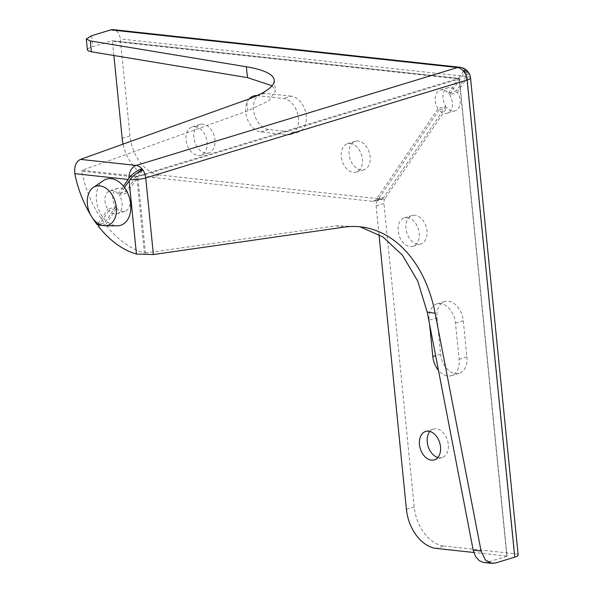 <?xml version="1.0" encoding="UTF-8"?>
<svg xmlns="http://www.w3.org/2000/svg" width="593" height="593" viewBox="0 0 593 593"><rect width="100%" height="100%" fill="white"/><g stroke="black" fill="none" stroke-linecap="round" stroke-linejoin="round"><path stroke-width="0.44" stroke-dasharray="2.96 2.22" d="M116.695 208.173A12.082 8.235 -106.9 0 0 124.886 211.397A12.082 8.235 -106.9 0 0 127.095 192.888L119.289 195.267A12.082 8.235 73.1 0 1 117.08 213.769A12.082 8.235 73.1 0 1 108.89 210.545L116.695 208.173L105.524 224.577A90.47 61.702 -106.9 0 0 144.358 252.937L136.798 177.166L135.864 177.07L126.035 191.509A12.082 8.235 -106.9 0 0 117.844 188.285A12.082 8.235 -106.9 0 0 115.635 206.794L107.83 209.166A12.082 8.235 73.1 0 1 110.046 190.664A12.082 8.235 73.1 0 1 118.237 193.889L126.035 191.509M449.524 94.68A12.082 8.235 73.1 0 1 447.315 113.189A12.082 8.235 73.1 0 1 439.124 109.964L446.922 107.585A12.082 8.235 -106.9 0 0 455.113 110.809A12.082 8.235 -106.9 0 0 457.322 92.308L449.524 94.68L464.868 72.138M438.064 108.586A12.082 8.235 73.1 0 1 440.273 90.077A12.082 8.235 73.1 0 1 448.464 93.301L456.262 90.929A12.082 8.235 -106.9 0 0 448.071 87.705A12.082 8.235 -106.9 0 0 445.862 106.206L438.064 108.586L376.103 199.611A7.435 5.07 73.1 0 1 374.042 201.197A7.435 5.07 73.1 0 1 372.597 201.323L152.082 177.389A37.166 25.351 73.1 0 1 123.07 144.114M448.464 93.301L458.293 78.854L459.227 78.958L506.852 556.078L473.777 552.483M113.893 55.505L112.477 41.317L458.293 78.854L463.808 70.76M195.149 126.561A14.869 10.14 73.1 0 1 206.809 140.126A14.869 10.14 73.1 0 1 200.931 155.262A14.869 10.14 73.1 0 1 186.899 143.995A14.869 10.14 73.1 0 1 192.265 126.82A14.869 10.14 73.1 0 1 195.149 126.561M256.969 95.673A18.583 12.675 73.1 0 1 257.132 95.688L283.439 98.549A18.583 12.675 73.1 0 1 298.012 115.502A18.583 12.675 73.1 0 1 290.659 134.426A18.583 12.675 73.1 0 1 287.049 134.744L260.742 131.891A18.583 12.675 73.1 0 1 247.155 118.533A18.583 12.675 73.1 0 1 249.208 98.875M350.374 143.41A14.869 10.14 73.1 0 1 362.034 156.975A14.869 10.14 73.1 0 1 356.148 172.111A14.869 10.14 73.1 0 1 342.124 160.844A14.869 10.14 73.1 0 1 347.491 143.669A14.869 10.14 73.1 0 1 350.374 143.41M467.914 72.064A11.86 4.173 -37.5 0 1 466.847 75.318L456.262 90.929M439.124 109.964L377.163 200.99L384.961 198.618L446.922 107.585M378.979 234.435L376.132 205.941A7.435 5.07 73.1 0 1 377.163 200.99M407.228 217.616A14.869 10.14 73.1 0 1 418.888 231.181A14.869 10.14 73.1 0 1 413.002 246.317A14.869 10.14 73.1 0 1 398.97 235.05A14.869 10.14 73.1 0 1 404.337 217.876A14.869 10.14 73.1 0 1 407.228 217.616M429.599 324.475L429.184 320.264A18.583 12.675 73.1 0 1 436.922 303.912A18.583 12.675 73.1 0 1 455.491 323.118L459.108 359.321A18.583 12.675 73.1 0 1 451.362 375.673A18.583 12.675 73.1 0 1 438.464 370.358M115.635 206.794L104.464 223.198L99.402 224.295M139.57 171.629L135.864 177.07L81.73 171.192A90.47 61.702 -106.9 0 0 104.464 223.198M98.067 223.517L107.83 209.166M118.237 193.889L123.455 186.209M108.89 210.545L99.498 224.347M124.515 187.596L119.289 195.267M98.275 226.148L105.524 224.577M142.431 170.354L127.095 192.888M406.42 509.365L414.218 506.993A37.166 25.351 -106.9 0 0 444.142 546.049L436.344 548.421M518.163 555.055A11.89 2.431 -5.7 0 0 514.65 553.699L444.142 546.049M483.918 562.49L487.683 562.134L506.852 556.293L459.234 79.173A0.741 0.504 -106.9 0 0 458.634 78.395A0.741 0.519 -83.8 0 1 459.227 78.958L136.798 177.166A0.741 0.519 -83.8 0 1 137.242 176.284A0.741 0.504 73.1 0 1 137.843 177.062L145.426 253.011L144.358 252.937M122.158 138.332L129.963 135.953A37.166 25.351 -106.9 0 0 159.88 175.009L152.082 177.389M372.597 201.323L380.395 198.951L159.88 175.009M445.862 106.206L383.908 197.232L376.103 199.611M380.395 198.951A7.435 5.07 -106.9 0 0 381.84 198.825A7.435 5.07 -106.9 0 0 383.908 197.232M129.963 135.953L120.275 38.938A11.89 8.354 96.2 0 0 113.241 29.65M358.172 141.038A14.869 10.14 -106.9 0 0 355.289 141.297A14.869 10.14 -106.9 0 0 349.922 158.472A14.869 10.14 -106.9 0 0 363.954 169.739A14.869 10.14 -106.9 0 0 369.832 154.603A14.869 10.14 -106.9 0 0 358.172 141.038M291.237 96.17L264.93 93.316A18.583 12.675 -106.9 0 0 261.32 93.642A18.583 12.675 -106.9 0 0 253.967 112.559A18.583 12.675 -106.9 0 0 268.547 129.519L294.854 132.372A18.583 12.675 -106.9 0 0 298.464 132.046A18.583 12.675 -106.9 0 0 305.81 113.13A18.583 12.675 -106.9 0 0 291.237 96.17L283.439 98.549M202.954 124.189A14.869 10.14 -106.9 0 0 200.063 124.441A14.869 10.14 -106.9 0 0 194.697 141.623A14.869 10.14 -106.9 0 0 208.729 152.89A14.869 10.14 -106.9 0 0 214.614 137.754A14.869 10.14 -106.9 0 0 202.954 124.189M272.083 85.748L275.537 90.796L269.118 100.588L248.007 110.75L82.049 170.295L137.242 176.284L458.634 78.395L111.884 40.747L90.662 47.299L88.231 48.574L87.379 49.871M384.961 198.618A7.435 5.07 -106.9 0 0 383.938 203.569L376.132 205.941M457.322 92.308L467.907 76.697A11.86 4.173 142.5 0 0 468.715 72.694M414.218 506.993L383.938 203.569M436.982 317.892L440.599 354.088A18.583 12.675 -106.9 0 0 459.167 373.293A18.583 12.675 -106.9 0 0 466.906 356.942L463.289 320.746A18.583 12.675 -106.9 0 0 444.72 301.541A18.583 12.675 -106.9 0 0 436.982 317.892L429.184 320.264M437.856 457.514A14.869 10.14 -106.9 0 0 442.119 457.529A14.869 10.14 -106.9 0 0 448.004 442.385A14.869 10.14 -106.9 0 0 436.344 428.821A14.869 10.14 -106.9 0 0 433.461 429.08A14.869 10.14 -106.9 0 0 429.925 431.474M415.026 215.244A14.869 10.14 -106.9 0 0 412.142 215.504A14.869 10.14 -106.9 0 0 406.776 232.678A14.869 10.14 -106.9 0 0 420.808 243.945A14.869 10.14 -106.9 0 0 426.686 228.809A14.869 10.14 -106.9 0 0 415.026 215.244M145.426 253.011L336.135 225.777L360.033 226.8M92.678 218.268A89.202 60.834 73.1 0 1 90.707 215.118M81.73 171.192L82.049 170.295M466.847 75.318A11.89 8.354 96.2 0 0 459.99 67.291M470.538 77.935A11.89 2.431 -5.7 0 0 467.907 76.697M111.884 40.747A0.741 0.519 -83.8 0 1 112.477 41.317M103.412 180.606A24.157 16.478 -106.9 0 0 97.548 206.149A24.157 16.478 -106.9 0 0 115.909 225.748A24.157 16.478 -106.9 0 0 117.184 225.822M487.683 562.134L495.57 562.994M466.098 76.482L120.275 38.938M91.618 35.728L92.716 46.588M514.65 553.699L467.158 77.861M344.081 227.134A121.128 82.605 73.1 0 1 336.135 225.777M248.007 110.75A121.128 82.605 73.1 0 1 246.562 99.854M264.93 93.316L257.132 95.688M294.854 132.372L287.049 134.744M268.547 129.519L260.742 131.891M440.599 354.088L435.618 355.607M463.289 320.746L455.491 323.118M466.906 356.942L459.108 359.321M124.886 211.397L117.08 213.769M455.113 110.809L447.315 113.189M448.071 87.705L440.273 90.077M117.844 188.285L110.046 190.664M381.84 198.825L374.042 201.197M355.289 141.297L347.491 143.669M363.954 169.739L356.148 172.111M412.142 215.504L404.337 217.876M420.808 243.945L413.002 246.317M298.464 132.046L290.659 134.426M261.32 93.642L253.522 96.014M433.461 429.08L425.655 431.459M442.119 457.529L434.321 459.901M444.72 301.541L436.922 303.912M459.167 373.293L451.362 375.673M200.063 124.441L192.265 126.82M208.729 152.89L200.931 155.262M507.067 556.16L459.449 79.039A0.741 0.741 0 0 0 458.789 78.38L112.033 40.732M274.211 80.137L275.537 90.796M360.381 226.837L359.521 226.682"/><path stroke-width="0.89" d="M123.07 144.114A37.166 25.351 73.1 0 1 122.158 138.332L113.893 55.505M249.208 98.875A18.583 12.675 73.1 0 1 253.522 96.014A18.583 12.675 73.1 0 1 256.969 95.673M467.514 71.123A11.89 11.89 0 0 0 459.99 67.291A11.89 8.354 96.2 0 0 457.551 67.535A11.89 8.109 73.1 0 1 467.128 80.033A11.89 2.431 -5.7 0 0 470.538 77.935A11.89 11.89 0 0 0 468.715 72.694A11.86 4.173 142.5 0 0 464.868 72.138A11.867 8.094 -106.9 0 0 463.808 70.76A11.86 4.173 -37.5 0 1 467.514 71.123A11.86 4.173 -37.5 0 1 467.914 72.064M473.777 552.483L436.344 548.421A37.166 25.351 73.1 0 1 406.42 509.365L378.979 234.435M428.546 431.2A14.869 10.14 73.1 0 1 440.206 444.765A14.869 10.14 73.1 0 1 434.321 459.901A14.869 10.14 73.1 0 1 420.289 448.634A14.869 10.14 73.1 0 1 425.655 431.459A14.869 10.14 73.1 0 1 428.546 431.2M438.464 370.358A18.583 12.675 73.1 0 1 432.794 356.467L429.599 324.475M99.402 224.295L97.215 224.769L98.067 223.517M139.57 171.629L141.379 168.968A11.867 8.094 73.1 0 1 142.431 170.354A11.86 4.173 142.5 0 0 129.978 179.627L124.515 187.596M123.455 186.209L128.918 178.248A11.86 4.173 -37.5 0 1 141.379 168.968M99.498 224.347L98.275 226.148A89.202 60.834 73.1 0 0 136.434 254.063L153.379 254.538L344.081 227.134A130.082 91.337 -83.8 0 1 360.381 226.837A130.082 91.337 -83.8 0 1 435.129 313.208L481.079 551.03L473.192 550.163L475.43 556.345L479.226 560.667L483.317 562.401L491.812 563.35L485.408 560.051L481.079 551.03M491.812 563.35L495.57 562.994L514.746 557.146A11.89 2.431 -5.7 0 0 518.163 555.055L470.538 77.935M86.281 39.019L87.393 49.968L88.401 50.939L91.359 51.776L90.269 40.917L86.281 39.019L91.618 35.728L110.802 29.887L457.551 67.535L136.16 165.425A11.89 8.354 96.2 0 0 128.918 178.248M91.359 51.776L247.592 77.646L272.083 85.748M90.269 40.917L246.325 66.764A130.082 26.618 174.3 0 1 274.211 80.137A130.082 26.618 174.3 0 1 246.562 99.854L80.478 159.384C75.956 161.674 74.073 166.433 74.837 173.667L128.066 179.442M429.925 431.474A14.869 10.14 -106.9 0 0 428.094 446.255A14.869 10.14 -106.9 0 0 437.856 457.514M97.215 224.769A89.202 60.834 73.1 0 1 92.678 218.268M90.707 215.118A89.202 60.834 73.1 0 1 74.837 173.667M129.978 179.627A11.89 2.431 -5.7 0 0 145.737 177.922A11.89 8.109 -106.9 0 0 136.16 165.425L80.478 159.384M459.99 67.291L113.241 29.65A11.89 8.354 96.2 0 0 110.802 29.887M360.033 226.8L382.959 236.948L402.447 255.242L417.694 280.986L427.212 312.088L473.192 550.163M103.849 225.688A20.444 13.943 73.1 0 1 88.313 209.107A20.444 13.943 73.1 0 1 93.271 187.492A20.444 13.943 73.1 0 1 115.198 201.716A20.444 13.943 73.1 0 1 104.924 225.755A20.444 13.943 73.1 0 1 103.849 225.688M104.924 225.755L117.184 225.822A24.157 16.478 -106.9 0 0 129.326 197.417A24.157 16.478 -106.9 0 0 103.412 180.606L93.271 187.492M129.126 180.821L136.434 254.063M247.592 77.646A234.517 159.94 73.1 0 1 246.325 66.764M153.379 254.538L145.737 177.922L467.128 80.033L514.746 557.146M435.618 355.607L432.794 356.467M435.129 313.208A234.517 159.94 73.1 0 1 427.212 312.088"/></g></svg>
